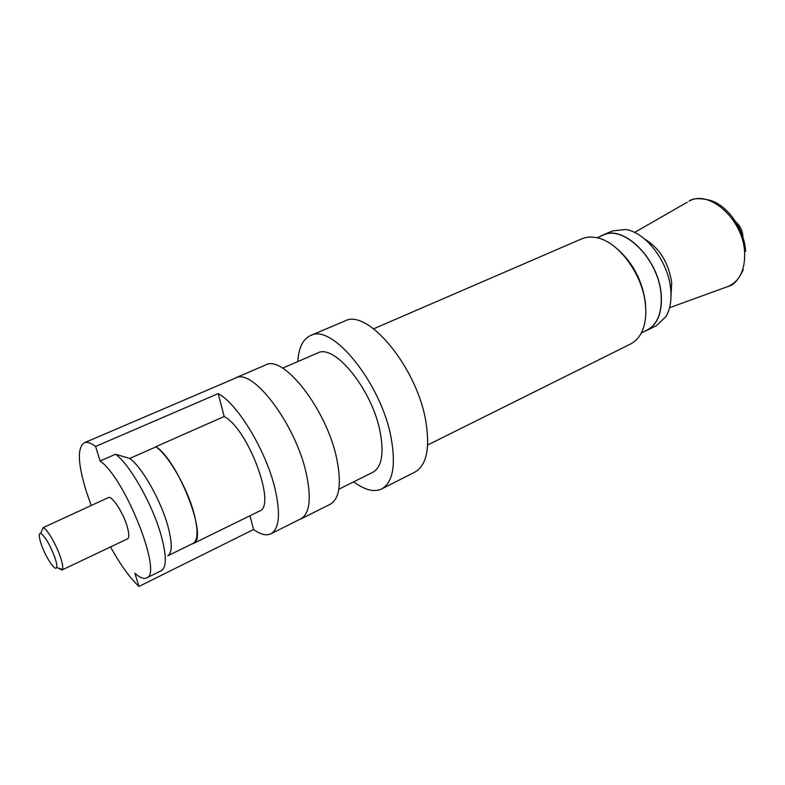 <?xml version="1.0" encoding="UTF-8"?>
<svg xmlns="http://www.w3.org/2000/svg" width="785" height="785" viewBox="0 0 785 785"><rect width="100%" height="100%" fill="white"/><g stroke="black" fill="none" stroke-linecap="round" stroke-linejoin="round"><path stroke-width="1.18" d="M617.079 248.776C632.906 262.671 642.356 280.657 645.447 302.735L645.79 310.585M427.648 445.016L630.522 344.036C634.79 341.897 638.264 338.433 640.923 333.635C645.044 325.971 646.536 316.306 645.427 304.639C642.866 274.446 618.099 241.132 596.325 237.629C590.938 236.57 586.052 236.992 581.665 238.875L373.65 328.787M54.921 557.674C49.965 544.672 45.216 536.567 40.692 533.368C38.632 533.143 38.789 536.675 41.173 543.976C45.314 556.555 55.244 571.833 56.569 567.526C57.119 565.946 56.569 562.668 54.921 557.674M61.868 570.047L127.513 538.873C129.358 537.676 129.201 533.417 127.062 526.097C122.98 512.193 111.784 495.276 108.35 497.621L43.087 527.667C46.747 528.315 56.353 544.613 60.514 557.34C62.525 563.453 63.173 567.457 62.466 569.37L61.868 570.047L58.267 568.055M191.893 543.985L193.198 543.573C208.781 539.864 178.558 460.599 155.852 446.704L155.911 446.881C168.225 454.966 186.859 487.073 193.748 512.517C198.35 529.983 198.134 540.276 193.1 543.387L167.735 555.819C172.474 552.836 172.425 542.572 167.578 524.998C160.346 499.397 141.712 466.839 129.721 458.46L115.523 454.24L100.087 460.991L95.584 446.469C90.805 442.858 87.007 441.641 84.211 442.818C77.126 447.744 77.852 464.023 86.37 491.636L91.188 505.412M110.489 546.959C120.429 564.749 129.917 577.907 138.955 586.454L134.863 573.236C139.808 577.682 143.684 579.271 146.501 577.995L161.357 570.646C166.812 567.212 166.626 555.064 160.797 534.202C152.015 503.489 129.584 464.161 115.523 454.24M297.868 361.551C298.614 347.834 302.814 339.179 310.477 335.568L344.782 321.045C367.272 307.897 416.825 366.988 425.764 421.074C430.2 448.353 426.589 465.348 414.941 472.07L381.726 488.918C374.023 492.45 364.691 490.075 353.731 481.804M310.477 335.568C331.947 322.772 381.304 383.286 391.136 437.912C396.013 465.446 392.883 482.441 381.726 488.918M641.276 332.968L647.026 330.132C657.614 324.274 662.295 312.302 661.068 294.208C658.605 259.011 623.388 224.314 602.929 235.235L597.061 237.786M338.835 489.222L372.895 472.266C381.696 467.163 384.13 453.818 380.205 432.221C372.433 389.929 334.322 343.094 317.513 353.054L282.59 368.155M647.095 330.269L656.446 325.647L665.886 316.679C670.056 309.594 671.675 300.586 670.733 289.665C668.673 262.023 645.653 231.918 625.38 229.485L612.437 230.918L602.87 235.078C623.388 224.127 658.723 258.942 661.186 294.247C662.422 312.391 657.722 324.401 647.095 330.269L644.711 331.27M600.574 236.256L602.87 235.078M671.018 295.817L671.705 282.777C668.712 262.798 659.694 248.207 644.632 239.023M235.5 377.889L265.565 365.025C283.356 354.133 326.766 409.603 336.726 458.695C341.72 483.589 339.562 498.769 330.24 504.245L301.028 518.924M742.914 236.089C742.325 230.28 739.912 225.481 735.643 221.704M95.584 446.469L218.201 393.599L224.157 416.501L155.852 446.704M249.983 515.735L253.565 529.512C260.561 534.526 266.36 535.959 270.943 533.82C279.362 528.796 280.696 513.675 274.946 488.456C266.056 450.786 237.688 403.873 218.201 393.599M146.501 577.995C163.201 574.757 125.404 478.418 100.087 460.991M253.565 529.512L138.955 586.454M155.911 446.881L129.721 458.46M193.198 543.573L259.403 511.123C276.879 506.364 248.423 429.012 224.157 416.501M726.625 286.986L728.48 286.309C739.813 280.961 745.191 269.657 744.622 252.387C743.395 219.584 709.022 188.95 688.965 201.245C692.733 198.055 700.083 197.83 711.014 200.577C728.313 206.19 744.504 229.76 745.632 251.396M634.574 232.448L687.248 202.226M270.943 533.82L300.94 518.748C309.781 513.478 311.557 498.357 306.258 473.375C295.464 423.939 252.495 367.537 235.578 378.066L84.211 442.818M40.692 533.368L43.087 527.667M669.556 307.74L728.48 286.309C733.357 285.475 738.263 280 743.218 269.883M56.569 567.526L62.466 569.37"/></g></svg>
